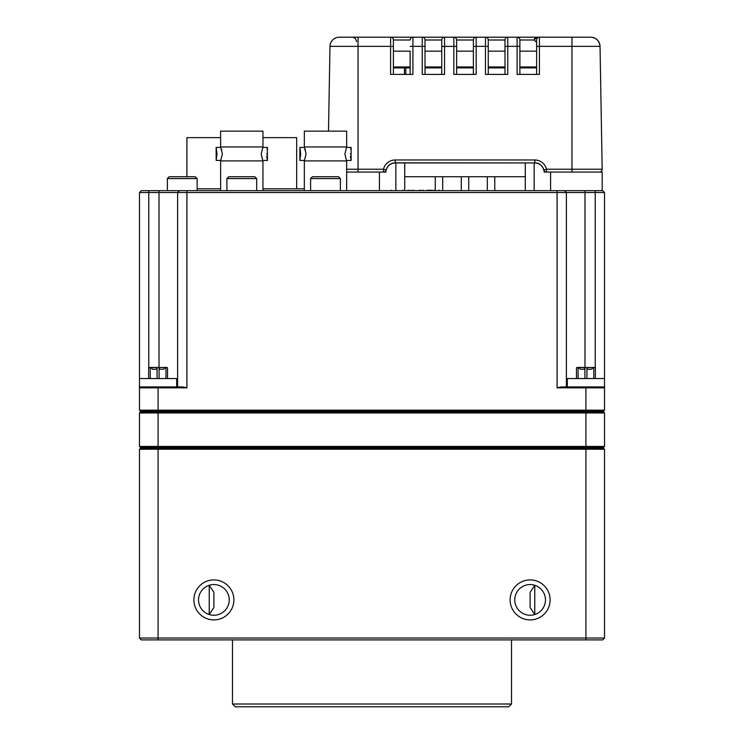 <?xml version="1.0" encoding="UTF-8"?>
<svg xmlns="http://www.w3.org/2000/svg" width="744" height="744" viewBox="0 0 744 744"><rect width="100%" height="100%" fill="white"/><g stroke="black" fill="none" stroke-linecap="round" stroke-linejoin="round"><path stroke-width="1.12" d="M139.481 638.036L604.519 638.036L602.659 639.896L141.341 639.896L139.481 638.036L139.481 449.227L140.411 448.297L603.589 448.297L604.519 449.227L139.481 449.227M604.519 638.036L604.519 449.227M213.881 619.901A19.995 19.995 0 0 0 231.198 589.908A19.995 19.995 0 0 0 196.565 589.908A19.995 19.995 0 0 0 213.881 619.901M530.119 619.901A19.995 19.995 0 0 0 547.435 589.908A19.995 19.995 0 0 0 512.802 589.908A19.995 19.995 0 0 0 530.119 619.901M511.509 704.01L508.719 706.8L235.281 706.8L232.491 704.01L511.509 704.01L511.509 639.896M232.491 704.01L232.491 639.896M534.769 585.277L530.119 592.298L530.119 607.513L534.769 614.525L534.769 585.277M209.231 614.525L213.881 607.513L213.881 592.298L209.231 585.277L209.231 614.525M530.119 615.251A15.345 15.345 0 0 0 543.408 592.233A15.345 15.345 0 0 0 516.829 592.233A15.345 15.345 0 0 0 530.119 615.251M213.881 615.251A15.345 15.345 0 0 0 227.171 592.233A15.345 15.345 0 0 0 200.592 592.233A15.345 15.345 0 0 0 213.881 615.251M604.519 446.437L603.589 447.367L140.411 447.367L139.481 446.437L139.481 412.957L140.411 412.027L603.589 412.027L604.519 412.957L604.519 446.437L585.919 446.437L585.919 412.957L139.481 412.957M139.481 446.437L585.919 446.437L585.919 639.896M604.519 412.957L585.919 412.957L585.919 411.097L140.411 411.097L139.481 410.167L139.481 386.917L176.681 386.917L176.681 378.547L139.481 378.547L139.481 192.529L141.341 190.669L602.659 190.669L604.519 192.529L604.519 378.547L567.319 378.547L567.319 386.917L604.519 386.917L604.519 387.847L557.089 387.847L561.143 386.917L585.919 386.917L585.919 410.167L604.519 410.167L604.519 387.847L603.589 386.917M145.061 412.027L145.061 411.097M598.939 412.027L598.939 411.097M145.061 447.367L145.061 448.297M598.939 447.367L598.939 448.297M604.519 192.529L139.481 192.529M139.481 410.167L158.081 410.167L158.081 386.917L182.857 386.917L186.911 387.847L139.481 387.847L140.411 386.917M158.081 639.896L158.081 410.167L585.919 410.167L585.919 411.097L603.589 411.097L604.519 410.167M564.529 190.669L566.389 192.529L566.389 386.917M177.611 386.917L177.611 192.529L179.471 190.669M395.25 159.969L395.25 162.945L534.769 162.945L395.25 162.815A9.3 9.3 0 0 0 386.21 169.93L383.495 169.223A12.09 12.09 180 0 1 395.25 159.969L534.769 159.969A12.09 12.09 180 0 1 546.514 169.223L571.969 169.223L571.969 172.059L544.106 172.059L544.106 170.72M602.194 172.059L602.194 190.669L602.194 172.059L550.597 172.059L550.597 190.669M379.421 190.669L379.421 172.059L346.658 172.059M386.238 169.958A9.3 9.3 180 0 1 395.25 162.945C390.647 163.234 387.643 165.568 386.238 169.958L386.238 169.958A2.79 2.79 0 0 1 383.532 172.059L383.532 172.059A2.79 2.79 -90 0 0 386.238 169.958L386.21 169.93A2.79 2.79 90 0 1 383.495 172.059L385.913 172.059L385.913 170.72M439.192 190.669L441.462 190.669M439.192 190.204L437.649 190.669M435.956 190.669L430.711 190.669M430.711 190.204L430.218 190.669M430.757 190.204L430.757 190.669M432.803 190.204L432.803 190.669M434.273 190.204L434.273 190.669M430.218 190.204L425.633 190.669M427.242 190.204L427.242 190.669M428.739 190.204L428.739 190.669M424.164 190.669L419.923 190.669M423.503 190.204L423.503 190.669M419.923 190.204L418.333 190.669M416.435 190.669L412.037 190.669M412.037 190.204L411.646 190.669M410.697 190.669L406.68 190.669M408.047 190.204L408.047 190.669M409.628 190.204L409.628 190.669M405.601 190.669L399.695 190.669M397.752 190.669L394.19 190.669M396.161 190.204L396.161 190.669M392.813 190.669L389 190.669M391.27 190.204L391.27 190.669M373.553 190.669L344.1 190.669M289.844 190.669L260.391 190.669M404.717 176.709L494.769 176.709L494.769 190.669M494.769 176.709L525.301 176.709L525.301 162.945L525.301 190.669M468.729 176.709L468.729 190.669M487.329 176.709L487.329 190.669M461.289 176.709L461.289 190.669M442.689 176.709L442.689 190.669M435.249 176.709L435.249 190.204M536.629 74.4L536.629 39.99L536.629 53.894L536.629 51.15L519.889 51.15M488.259 66.96L504.999 66.96L504.999 51.15L488.259 51.15M473.379 74.4L473.379 39.99L473.379 51.15L456.639 51.15M425.019 66.96L441.759 66.96L441.759 51.15L425.019 51.15M410.13 67.89L405.787 67.89L405.787 66.96L393.39 66.96L410.13 66.96L410.13 51.15L393.39 51.15M422.759 37.2L590.736 37.2A9.3 9.3 0 0 1 600.036 46.342L602.175 169.223A2.79 2.79 0 0 1 599.385 172.059M394.99 37.2L437.695 37.2M546.514 172.059A2.79 2.79 -90 0 1 543.808 169.93L546.514 169.223L546.487 172.059L550.597 172.059M504.999 51.15L504.999 39.99A2.79 2.79 0 0 1 507.789 37.2L507.789 46.342L517.099 46.342L517.099 74.4L539.419 74.4L539.419 46.342L536.629 46.388M473.379 46.388L476.169 46.342L476.169 74.4L453.849 74.4L453.849 37.2L476.169 37.2L476.169 46.342L485.469 46.342L485.469 74.4L507.789 74.4L507.789 46.342L504.999 46.388L504.999 39.99L488.259 39.99L488.259 74.4M423.252 37.2L444.549 37.2L444.549 74.4L422.229 74.4L422.229 46.342L412.92 46.342L412.92 74.4L390.6 74.4L390.6 46.342L358.05 46.342L358.05 169.223L383.495 169.223L383.495 172.059L358.05 172.059L358.05 169.223L346.658 169.223M329.499 74.4L328.504 131.139L329.983 46.342L332.773 46.388M339.283 37.2A9.3 9.3 0 0 0 329.983 46.342A9.3 9.3 0 0 1 339.283 37.2A9.3 9.3 0 0 0 329.983 46.342A9.3 9.3 0 0 1 339.283 37.2L412.92 37.2A2.79 2.79 0 0 0 410.13 39.99L393.39 39.99L393.39 74.4M523.348 37.2L531.29 37.2M441.759 51.15L441.759 39.99A2.79 2.79 0 0 1 444.549 37.2L422.229 37.2A2.79 2.79 0 0 1 425.019 39.99L425.019 74.4M528.24 37.2L534.155 37.2M407.721 37.2L401.779 37.2M488.259 46.388L485.469 46.342L485.469 37.2L506.757 37.2M525.757 37.2L517.099 37.2A2.79 2.79 0 0 1 519.889 39.99L519.889 74.4M602.175 169.223L571.969 169.223L571.969 37.2L590.736 37.2C596.269 37.767 599.366 40.818 600.036 46.342L597.246 46.286M536.629 53.894L536.629 66.96L519.889 66.96M473.379 53.894L473.379 66.96L456.639 66.96M453.849 37.2A2.79 2.79 0 0 1 456.639 39.99L456.639 74.4M504.999 74.4L504.999 46.388M536.629 41.413C536.489 42.389 535.736 41.915 534.369 39.99A2.79 2.037 -90 0 1 536.405 37.2A2.79 2.79 90 0 1 537.912 37.646A2.79 2.79 0 0 0 536.405 37.2M410.13 51.15L410.13 74.4M441.759 74.4L441.759 39.99L425.019 39.99M393.39 46.388L390.6 46.342L390.6 37.2A2.79 2.79 0 0 1 393.39 39.99M410.13 46.388L412.92 46.342L412.92 37.2A2.79 2.79 0 0 0 410.13 39.99M444.549 37.2A2.79 2.79 0 0 0 441.759 39.99M473.379 39.99A2.79 2.79 0 0 1 476.169 37.2A2.79 2.79 0 0 0 473.379 39.99L456.639 39.99M485.469 37.2A2.79 2.79 0 0 1 488.259 39.99M507.789 37.2A2.79 2.79 0 0 0 504.999 39.99M539.419 37.2A2.79 2.79 0 0 0 536.629 39.99A2.79 2.79 0 0 1 539.419 37.2L539.419 46.342L600.036 46.342M395.25 162.945L534.769 162.945A9.3 9.3 180 0 1 543.78 169.958A2.79 2.79 90 0 0 546.487 172.059L546.487 172.059A2.79 2.79 0 0 1 543.78 169.958L543.808 169.93A9.3 9.3 0 0 0 534.769 162.815L534.769 159.969M537.8 37.712A2.79 1.683 134.7 0 0 534.369 39.99L519.889 39.99M405.787 66.96L393.39 66.96M186.911 176.709L186.911 137.649L220.624 137.649M262.948 137.649L296.661 137.649L296.661 188.809M197.141 188.809L220.624 188.809M262.948 188.809L304.333 188.809M266.566 153.924C267.487 162.322 267.487 162.322 266.566 153.924C267.487 145.526 267.487 145.526 266.566 153.924M266.994 149.321L267.412 147.414L267.412 160.434L266.696 156.426M267.412 147.414L262.855 147.414L261.191 153.924L262.567 159.83M216.16 147.414L217.006 153.924L216.16 160.434L216.16 147.414L220.717 147.414L222.391 153.924L220.717 160.434L222.391 153.924M262.855 147.414A35.228 35.228 0 0 1 262.948 146.949L262.948 131.139L220.624 131.139L220.624 146.949A35.228 35.228 0 0 1 220.717 147.414M262.948 190.204L262.948 160.899L220.624 160.899L220.624 190.669M262.948 146.949L220.624 146.949M221.777 150.028L221.545 149.321M220.624 160.899A35.228 35.228 0 0 0 220.717 160.434L216.16 160.434M262.948 160.899A35.228 35.228 0 0 1 262.855 160.434L267.412 160.434M350.275 153.924C351.196 162.322 351.196 162.322 350.275 153.924C351.196 145.526 351.196 145.526 350.275 153.924M350.703 149.321L351.122 147.414L351.122 160.434L350.405 156.426M351.122 147.414L346.565 147.414L344.891 153.924L346.276 159.83M299.869 147.414L300.716 153.924L299.869 160.434L299.869 147.414L304.426 147.414L306.1 153.924L304.426 160.434L306.1 153.924M346.565 147.414A35.228 35.228 0 0 1 346.658 146.949L346.658 131.139L304.333 131.139L304.333 146.949A35.228 35.228 0 0 1 304.426 147.414M346.658 190.204L346.658 160.899L304.333 160.899L304.333 190.669M346.658 146.949L304.333 146.949M305.486 150.028L305.245 149.321M304.333 160.899A35.228 35.228 0 0 0 304.426 160.434L299.869 160.434M346.658 160.899A35.228 35.228 0 0 1 346.565 160.434L351.122 160.434M256.671 178.569L226.901 178.569L228.771 176.709L254.811 176.709L256.671 178.569L256.671 190.669M340.38 178.569L310.611 178.569L312.471 176.709L338.52 176.709L340.38 178.569L340.38 190.669M197.141 178.569L167.381 178.569L169.241 176.709L195.281 176.709L197.141 178.569L197.141 190.669M139.481 386.917L139.481 378.547M163.643 369.238L165.466 367.517L163.643 369.238L159.569 369.238L159.086 367.517L167.242 367.517L150.641 367.378M157.058 367.629L157.058 378.547L157.077 367.517L159.086 367.61L159.095 378.547L159.086 367.657M150.688 367.517L157.077 367.545L156.584 369.238L152.511 369.238L150.688 367.517M149.051 367.657L152.362 367.517M148.912 367.517L149.684 367.517L148.642 367.834L148.642 378.547M149.191 367.62L150.251 367.61L150.251 378.547M167.512 367.824L166.916 367.61M165.949 378.547L165.949 367.62M591.489 369.238L593.312 367.517L591.489 369.238L587.416 369.238L586.923 367.517L595.088 367.517L578.479 367.378M584.905 367.629L584.905 378.547L584.914 367.517L586.932 367.61L586.942 378.547L586.932 367.657M578.534 367.517L584.924 367.545L584.431 369.238L580.357 369.238L578.534 367.517M576.888 367.657L580.208 367.517M576.758 367.517L577.53 367.517L576.479 367.834L576.479 378.547M577.037 367.62L578.097 367.61L578.097 378.547M595.349 367.824L594.754 367.61M593.786 378.547L593.786 367.62M557.089 387.847L557.089 190.669M186.911 190.669L186.911 387.847M595.219 367.75L595.219 190.669M584.989 367.378L584.989 190.669M159.011 367.378L159.011 190.669M148.781 190.669L148.781 367.75M534.155 162.945L534.155 190.669M395.864 162.945L395.864 190.204M431.306 190.204L431.306 190.669M421.671 190.204L421.671 190.669M413.785 190.204L413.785 190.669M402.597 190.204L402.597 190.669M404.215 190.204L404.215 190.669M456.639 46.388L441.759 46.388M425.019 46.388L422.229 46.342L422.229 37.2M519.889 46.388L517.099 46.342L517.099 37.2M358.05 37.2L358.05 46.342L329.983 46.342M404.476 74.4L404.476 67.89L393.39 67.89M405.127 66.96A0.93 0.66 -90 0 0 404.476 67.89L405.787 67.89L405.787 74.4M536.629 67.89L519.889 67.89M504.999 67.89L488.259 67.89M473.379 67.89L456.639 67.89M441.759 67.89L425.019 67.89M525.301 162.945L404.717 162.945L404.717 190.204M356.553 41.608C356.171 38.911 354.628 37.442 351.912 37.2M534.769 162.945C539.372 163.234 542.376 165.568 543.78 169.958M226.901 178.569L226.901 190.669M310.611 178.569L310.611 190.669M167.381 178.569L167.381 190.669M163.792 367.517L165.521 367.378M167.521 378.547L167.521 367.843M604.519 386.917L604.519 378.547M591.638 367.517L593.359 367.378M595.358 378.547L595.358 367.843"/></g></svg>
